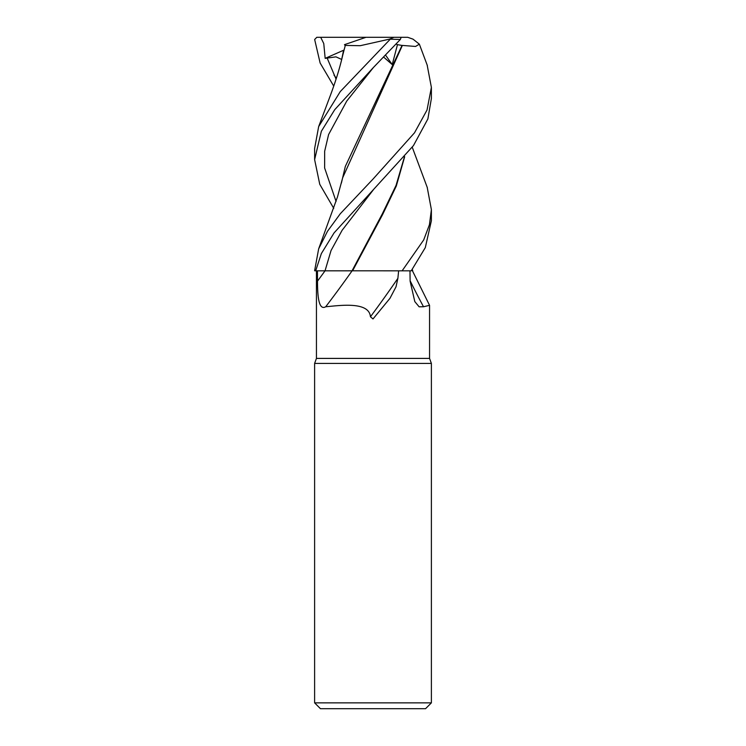 <?xml version="1.0" encoding="UTF-8"?>
<svg xmlns="http://www.w3.org/2000/svg" width="746" height="746" viewBox="0 0 746 746"><rect width="100%" height="100%" fill="white"/><g stroke="black" fill="none" stroke-linecap="round" stroke-linejoin="round"><path stroke-width="1.12" d="M352.588 270.826L325.032 270.826A980.272 793.735 -64.1 0 1 317.488 281.139L317.451 270.826L326.198 270.817M316.444 270.826L316.444 358.406L314.616 363.414L431.384 363.414L431.384 702.863L314.616 702.863L320.454 708.7L425.546 708.7L431.384 702.863M316.444 358.406L429.556 358.406L431.384 363.414M412.454 270.826L429.556 305.338L423.514 306.755L419.131 306.811L414.804 301.589L410.123 281.139L409.974 270.826M398.634 270.826L397.879 278.342L396.014 286.818L389.971 298.316L373 318.952L370.445 316.78C369.13 300.918 338.721 305.673 325.713 306.755C318.076 311.138 317.591 293.159 317.488 281.139M410.123 280.766A987.918 851.531 -59.6 0 0 423.514 306.755M317.47 270.826L325.042 270.817L315.67 270.826L321.367 253.565L334.077 232.892L413.48 145.563L427.887 118.903L431.384 98.472L431.384 87.394L427.029 110.026L414.496 132.825L373 179.105L340.316 213.71L327.503 231.26L318.654 248.847L314.616 270.751L315.67 270.826M352.084 270.826A987.918 799.926 -64.1 0 1 325.713 306.755M397.879 278.342A1006.028 814.595 -64.1 0 1 370.445 316.78M345.892 270.798L352.028 270.826M404.397 157.033L396.023 185.474L382.288 213.916L352.047 270.798L325.042 270.817L331.028 250.572L342.088 230.327L373.326 189.838M427.206 187.33L431.384 209.663L429.426 224.732L423.691 239.951L402.122 270.826L352.597 270.798L382.558 214.661L396.303 186.024L404.668 156.716M402.122 270.826L411.233 270.826L425.304 247.616L431.384 220.741L431.384 209.663M333.742 208.358L319.754 184.299L314.616 159.597L321.367 131.24L334.73 109.681L373 67.923L400.313 39.491L401.171 37.3L407.698 37.3L413.023 39.156L419.355 44.173L415.559 46.457L402.364 45.422L342.684 177.734L337.509 196.832L318.654 248.847M389.981 39.491L340.26 91.581L318.654 126.606L330.161 95.982C335.691 81.239 339.868 67.727 342.675 55.418L345.295 45.422L360.243 45.702L389.393 39.156L400.313 39.491M427.15 64.995L431.384 87.394M333.732 86.079L320.127 63L314.653 39.491L316.808 37.3L320.696 37.3L323.764 43.548L325.172 58.365L335.952 56.855L341.631 59.428M343.514 50.588L341.37 60.967M318.654 126.606L314.616 148.538L314.616 159.597M344.922 45.431L345.426 45.422M383.761 57.19L392.237 64.585L397.459 44.657L402.029 45.431L345.314 166.451L341.388 183.087M334.003 75.132L336.334 78.227M320.696 37.3L401.171 37.3M325.172 58.365L343.598 50.243M344.465 44.657L365.969 37.3M397.459 44.657L396.126 44.107M393.935 37.3L389.393 39.156M385.654 55.241L392.237 64.585M327.084 57.89L336.064 79.085M373.326 67.606L346.75 101.064L328.604 134.522L324.659 151.251L324.631 167.981L336.064 201.439M429.556 305.338L429.556 358.406M412.268 269.474L412.734 270.798M314.616 363.414L314.616 702.863M427.346 65.517L419.355 44.173M412.258 147.232L427.346 187.712"/></g></svg>
